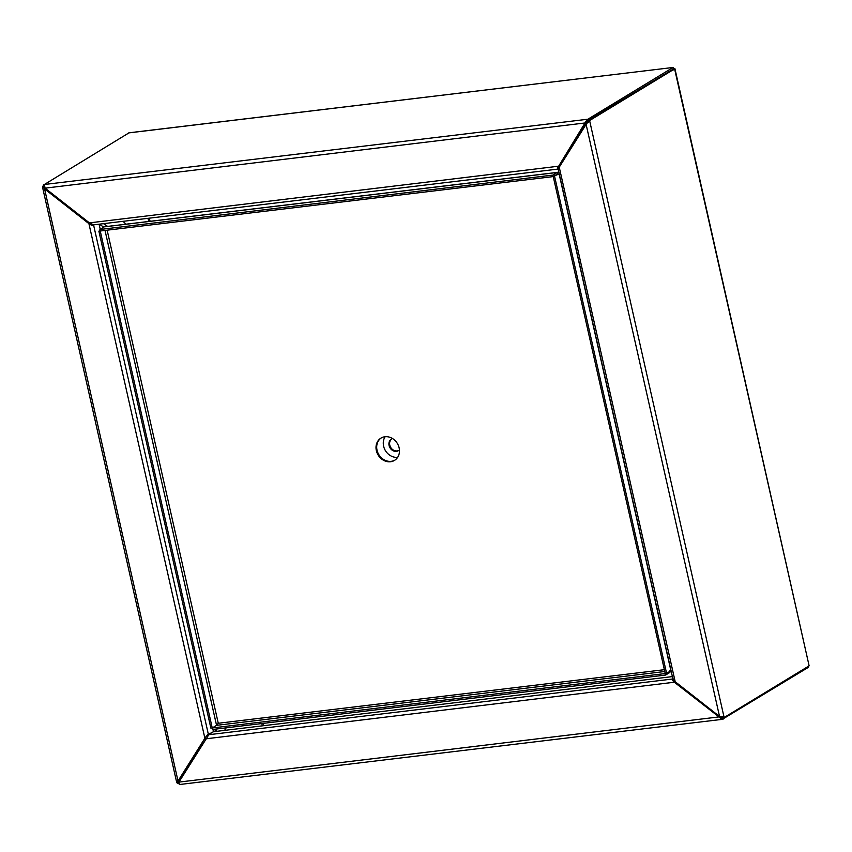 <?xml version="1.0" encoding="UTF-8"?>
<svg xmlns="http://www.w3.org/2000/svg" width="852" height="852" viewBox="0 0 852 852"><rect width="100%" height="100%" fill="white"/><g stroke="black" fill="none" stroke-linecap="round" stroke-linejoin="round"><path stroke-width="1.28" d="M672.973 680.663L673.911 680.546M149.356 218.165L150.069 221.296M263.215 723.38L263.737 725.68M672.92 678.98L672.665 679.012C672.058 679.683 672.739 680.854 674.709 682.516L722.123 719.365L179.325 784.543L178.92 782.104L208.548 735.138M672.942 680.705L719.727 716.83L722.113 717.746L722.453 719.248L808.09 667.51L808.484 666.243M673.751 680.375L672.931 680.61M178.771 783.702L178.782 782.999M723.103 719.173L722.762 717.672L722.113 717.746M672.388 676.605L213.458 731.719L208.463 734.765L208.303 734.051L205.556 737.172L177.088 782.477M719.727 716.83L178.92 782.104M675.391 682.101L205.683 738.844M209.102 734.68L672.665 679.012L673.005 680.514M44.059 186.066L42.717 186.226L44.581 188.931L88.917 223.661L91.686 225.29L93.219 225.631L93.55 224.843M205.801 736.842L178.356 781.88M44.176 186.46L45.262 188.516L91.185 225.077M178.249 782.306L176.747 782.658L42.6 187.483L44.123 187.142M178.345 782.36L178.611 783.02L177.248 783.18L177.109 782.583M42.717 186.226L43.953 185.48M212.947 729.418L213.458 731.719L207.366 734.893M100.238 229.305L99.088 224.204M92.644 224.672L92.293 225.492M93.315 224.821L92.165 224.96M205.566 737.8L204.874 738.215L88.917 223.661L89.598 223.245M178.803 781.06L178.121 781.476L44.581 188.931L45.262 188.516M208.303 734.051L93.699 225.503L92.825 225.61M557.496 169.154L93.816 224.832L89.407 222.883L45.071 188.154L44.389 184.49L587.252 119.291L558.433 166.555L557.336 168.898L558.284 168.984M673.559 69.896L672.888 67.553L587.891 119.216L588.231 120.718L673.229 69.055L587.582 120.792L557.719 167.833M128.737 132.901L673.165 67.457L129.078 132.795L44.389 184.49M587.891 119.216L587.252 119.291L587.582 120.792M672.888 67.553L673.229 69.055L674.933 68.714L673.421 69.033M559.668 166.491L557.9 167.493M559.934 164.809L560.765 164.713M43.984 185.63L43.75 184.565M558.348 168.824L558.049 167.471M89.407 222.883L559.114 166.14M45.071 188.154L585.878 122.869M557.74 169.047L557.549 168.195M558.539 169.676C557.858 169.963 558.081 169.133 559.242 167.184L586.794 123.316M722.624 717.064L722.762 717.672L724.125 717.512L723.966 716.798L719.535 716.457L675.199 681.728C673.229 680.066 672.548 678.895 673.155 678.224M719.535 716.457L585.995 123.913L589.754 121.261L723.966 716.798M586.677 123.497L588.391 121.421L589.754 121.261L589.595 120.547L674.592 68.895L809.123 665.849L724.125 717.512M558.316 169.782L672.92 678.959M589.595 120.547L588.231 120.718L588.391 121.421M674.933 68.714L809.123 665.849M224.587 730.388L226.163 727.832M214.044 729.291L215.865 730.718L215.396 731.495M215.865 730.718L217.079 728.929M671.238 671.504L670.63 670.95M558.518 171.348L557.687 172.828M100.057 224.087L99.375 224.172M103.539 223.671L107.629 226.398M126.096 224.182L122.997 221.328M99.801 224.502L103.774 227.154M391.238 461.326A13.036 11.214 58.7 0 1 377.841 452.7A13.036 11.214 58.7 0 1 381.313 437.896A13.036 11.214 -121.3 0 0 377.841 452.7A13.036 11.214 -121.3 0 0 391.238 461.326A13.036 11.214 -121.3 0 0 394.849 460.176A13.036 11.214 58.7 0 1 391.238 461.326M390.557 461.741A13.036 11.214 58.7 0 1 377.063 452.902A13.036 11.214 58.7 0 1 380.972 438.098A13.036 11.214 58.7 0 1 384.923 436.746A13.036 11.214 58.7 0 1 398.416 445.585A13.036 11.214 58.7 0 1 394.508 460.389A13.036 11.214 58.7 0 1 390.557 461.741M669.555 670.939L669.896 672.441L670.013 671.323M218.698 723.007L216.557 725.34L212.244 727.959L100.248 231.009L553.236 176.598L552.905 175.097L99.908 229.497L100.248 230.999L98.875 231.169L210.87 728.13L665.231 673.559L665.572 675.061L212.585 729.461L212.244 727.959L216.557 725.34L218.272 723.263L107.15 230.168M669.896 672.441L665.572 675.061M100.11 230.413L98.875 231.169M554.609 176.439L666.605 673.399L665.242 673.559L553.246 176.598L558.933 173.819L553.246 176.598M671.025 670.588L666.605 673.399M670.918 670.769L559.082 173.829M557.9 174.809L557.219 172.477L105.222 226.76M104.711 226.749L557.336 172.392L557.559 173.978L553.236 176.598M557.219 172.477L552.905 175.097M104.221 226.877L99.908 229.497M392.527 438.546A6.784 5.836 -121.3 0 0 391.494 439.025A6.784 5.836 -121.3 0 0 389.46 446.725A6.784 5.836 -121.3 0 0 396.478 451.326A6.784 5.836 -121.3 0 0 398.534 450.612A6.784 5.836 -121.3 0 0 399.439 449.92M391.845 438.833A6.784 5.836 -121.3 0 0 390.237 446.523A6.784 5.836 -121.3 0 0 397.16 450.91A6.784 5.836 -121.3 0 0 398.864 450.399M385.115 436.725A13.036 11.214 -121.3 0 0 385.423 450.644A13.036 11.214 -121.3 0 0 397.639 457.343M807.888 666.605L808.09 667.51M44.464 187.749L44.24 186.769M147.992 218.325L148.695 221.467M261.852 723.55L262.363 725.851M559.242 167.184L675.199 681.728M664.368 669.693L218.272 723.263M105.02 230.423L216.557 725.34L664.773 671.514M91.686 225.29L90.919 224.821"/></g></svg>
